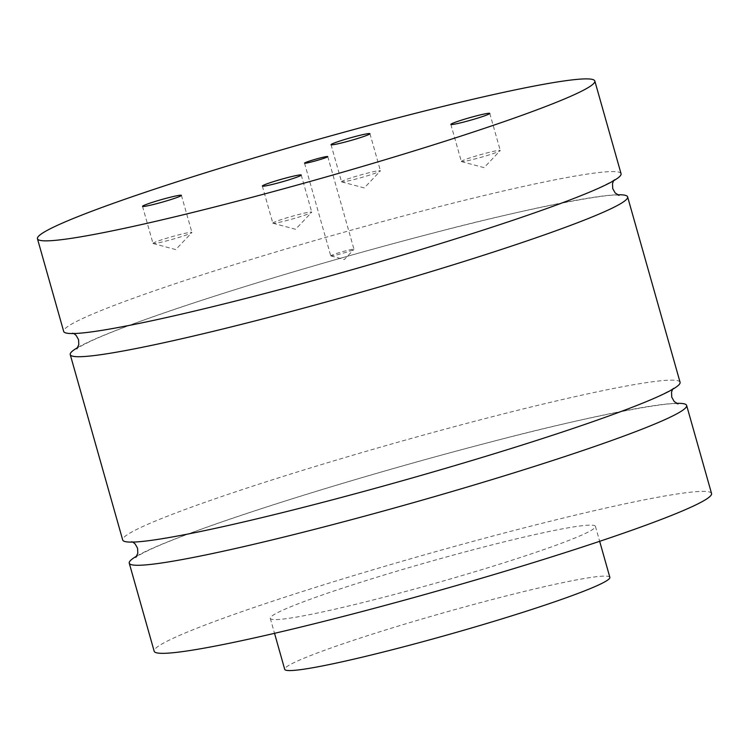 <?xml version="1.0" encoding="UTF-8"?>
<svg xmlns="http://www.w3.org/2000/svg" width="749" height="749" viewBox="0 0 749 749"><rect width="100%" height="100%" fill="white"/><g stroke="black" fill="none" stroke-linecap="round" stroke-linejoin="round"><path stroke-width="0.56" stroke-dasharray="3.75 2.81" d="M331.03 255.578A12.068 0.796 -15.8 0 0 330.758 255.849A12.068 0.796 -15.8 0 0 330.852 255.915A12.068 0.796 -15.8 0 0 342.583 253.331A12.068 0.796 -15.8 0 0 353.931 249.389A12.068 0.796 -15.8 0 0 353.977 249.277A12.068 0.796 -15.8 0 0 343.529 251.411A12.068 0.796 -15.8 0 0 331.03 255.578M461.815 161.026A20.214 1.339 -15.8 0 0 461.347 161.484A20.214 1.339 -15.8 0 0 461.506 161.597A20.214 1.339 -15.8 0 0 481.167 157.271A20.214 1.339 -15.8 0 0 500.173 150.652A20.214 1.339 -15.8 0 0 500.257 150.474A20.214 1.339 -15.8 0 0 482.749 154.051A20.214 1.339 -15.8 0 0 461.815 161.026M153.47 242.966A20.214 1.339 -15.8 0 0 153.002 243.425A20.214 1.339 -15.8 0 0 153.161 243.528A20.214 1.339 -15.8 0 0 172.822 239.203A20.214 1.339 -15.8 0 0 191.828 232.593A20.214 1.339 -15.8 0 0 191.913 232.415A20.214 1.339 -15.8 0 0 174.405 235.991A20.214 1.339 -15.8 0 0 153.47 242.966M341.984 181.324A20.214 1.339 -15.8 0 0 341.525 181.773A20.214 1.339 -15.8 0 0 341.684 181.885A20.214 1.339 -15.8 0 0 361.336 177.56A20.214 1.339 -15.8 0 0 380.352 170.941A20.214 1.339 -15.8 0 0 380.426 170.772A20.214 1.339 -15.8 0 0 362.919 174.339A20.214 1.339 -15.8 0 0 341.984 181.324M273.291 222.678A20.214 1.339 -15.8 0 0 272.833 223.127A20.214 1.339 -15.8 0 0 272.992 223.239A20.214 1.339 -15.8 0 0 292.653 218.914A20.214 1.339 -15.8 0 0 311.659 212.295A20.214 1.339 -15.8 0 0 311.743 212.126A20.214 1.339 -15.8 0 0 294.235 215.693A20.214 1.339 -15.8 0 0 273.291 222.678M136.777 556.058A289.629 19.146 164.2 0 1 468.556 447.808A289.629 19.146 164.2 0 1 676.506 403.337M680.073 382.262A289.629 19.146 -15.8 0 0 396.174 442.706A289.629 19.146 -15.8 0 0 122.696 539.982M77.765 347.499A289.629 19.146 164.2 0 1 343.716 257.319A289.629 19.146 164.2 0 1 617.485 194.777M621.061 173.702A289.629 19.146 -15.8 0 0 402.981 216.077A289.629 19.146 -15.8 0 0 63.684 331.423M609.855 577.339A168.956 11.169 -15.8 0 0 482.646 602.056A168.956 11.169 -15.8 0 0 284.714 669.344M468.219 551.077A168.956 11.169 -15.8 0 0 270.295 618.356A168.956 11.169 -15.8 0 0 435.899 583.106A168.956 11.169 -15.8 0 0 595.427 526.35A168.956 11.169 -15.8 0 0 468.219 551.077M711.55 493.497A289.629 19.146 -15.8 0 0 493.469 535.872A289.629 19.146 -15.8 0 0 154.172 651.218M330.852 255.915L344.343 259.529L353.931 249.389M304.525 163.16L330.758 255.849M327.753 156.588L353.977 249.277M461.506 161.597L484.107 167.645L500.173 150.652M450.861 124.409L461.347 161.484M489.762 113.399L500.257 150.474M153.161 243.528L175.762 249.586L191.828 232.593M142.516 206.35L153.002 243.425M181.417 195.339L191.913 232.415M341.684 181.885L364.276 187.933L380.352 170.941M331.03 144.697L341.525 181.773M369.94 133.687L380.426 170.772M272.992 223.239L295.583 229.288L311.659 212.295M262.337 186.052L272.833 223.127M301.248 175.041L311.743 212.126M132.826 542.089L131.3 541.452C137.975 544.813 232.237 527.146 340.954 497.542C469.511 463.603 613.497 417.53 658.633 396.155C667.911 391.671 672.864 388.956 673.51 388.019L672.546 389.358M678.032 403.973C671.89 400.949 588.78 415.882 489.369 442.369C412.765 462.236 326.012 487.515 258.611 509.592C208.344 526.098 172.298 539.355 150.493 549.363C141.346 553.801 136.449 556.479 135.812 557.406M73.805 333.53L72.279 332.893C78.954 336.254 173.216 318.587 281.942 288.974C410.499 255.044 554.475 208.971 599.621 187.596C608.89 183.112 613.852 180.397 614.498 179.46L613.534 180.799M619.011 195.414C612.879 192.39 529.768 207.323 430.357 233.81C353.743 253.677 266.99 278.946 199.599 301.032C149.323 317.539 113.286 330.796 91.472 340.804C82.324 345.242 77.437 347.92 76.801 348.847M270.295 618.356L274.527 633.326M595.427 526.35L599.668 541.321"/><path stroke-width="1.12" d="M304.806 162.889A12.068 0.796 164.2 0 1 317.304 158.722A12.068 0.796 164.2 0 1 327.753 156.588A12.068 0.796 164.2 0 1 316.359 160.642A12.068 0.796 164.2 0 1 304.525 163.16A12.068 0.796 164.2 0 1 304.806 162.889M451.319 123.95A20.214 1.339 164.2 0 1 472.263 116.975A20.214 1.339 164.2 0 1 489.762 113.399A20.214 1.339 164.2 0 1 470.672 120.186A20.214 1.339 164.2 0 1 450.861 124.409A20.214 1.339 164.2 0 1 451.319 123.95M142.975 205.891A20.214 1.339 164.2 0 1 163.919 198.916A20.214 1.339 164.2 0 1 181.417 195.339A20.214 1.339 164.2 0 1 162.327 202.127A20.214 1.339 164.2 0 1 142.516 206.35A20.214 1.339 164.2 0 1 142.975 205.891M331.498 144.239A20.214 1.339 164.2 0 1 352.433 137.264A20.214 1.339 164.2 0 1 369.94 133.687A20.214 1.339 164.2 0 1 350.85 140.484A20.214 1.339 164.2 0 1 331.03 144.697A20.214 1.339 164.2 0 1 331.498 144.239M262.805 185.593A20.214 1.339 164.2 0 1 283.74 178.618A20.214 1.339 164.2 0 1 301.248 175.041A20.214 1.339 164.2 0 1 282.158 181.838A20.214 1.339 164.2 0 1 262.337 186.052A20.214 1.339 164.2 0 1 262.805 185.593M676.506 403.337A289.629 19.146 164.2 0 1 686.636 405.434A289.629 19.146 164.2 0 1 347.33 520.789A289.629 19.146 164.2 0 1 129.249 563.164A289.629 19.146 164.2 0 1 136.777 556.058M70.237 354.605L122.696 539.982A289.629 19.146 -15.8 0 0 340.776 497.617A289.629 19.146 -15.8 0 0 680.073 382.262L627.615 196.875A289.629 19.146 164.2 0 1 288.318 312.23A289.629 19.146 164.2 0 1 70.237 354.605A289.629 19.146 164.2 0 1 77.765 347.499M617.485 194.777A289.629 19.146 164.2 0 1 627.615 196.875M37.45 238.734L63.684 331.423A289.629 19.146 -15.8 0 0 281.764 289.058A289.629 19.146 -15.8 0 0 621.061 173.702L594.828 81.014A289.629 19.146 164.2 0 1 321.349 178.299A289.629 19.146 164.2 0 1 37.45 238.734A289.629 19.146 164.2 0 1 376.747 123.379A289.629 19.146 164.2 0 1 594.828 81.014M274.527 633.326L284.714 669.344A168.956 11.169 -15.8 0 0 450.327 634.085A168.956 11.169 -15.8 0 0 609.855 577.339L599.668 541.321M129.249 563.164L154.172 651.218A289.629 19.146 -15.8 0 0 438.071 590.783A289.629 19.146 -15.8 0 0 711.55 493.497L686.636 405.434M672.546 389.358L671.535 392.167L671.741 397.139L674.175 401.483L678.004 403.973M135.831 557.387L137.797 553.249L137.582 548.277L135.148 543.933L132.826 542.089M613.534 180.799L612.513 183.599L612.729 188.579L615.154 192.924L618.992 195.414M76.819 348.828L78.776 344.69L78.57 339.718L76.126 335.374L73.805 333.53"/></g></svg>
